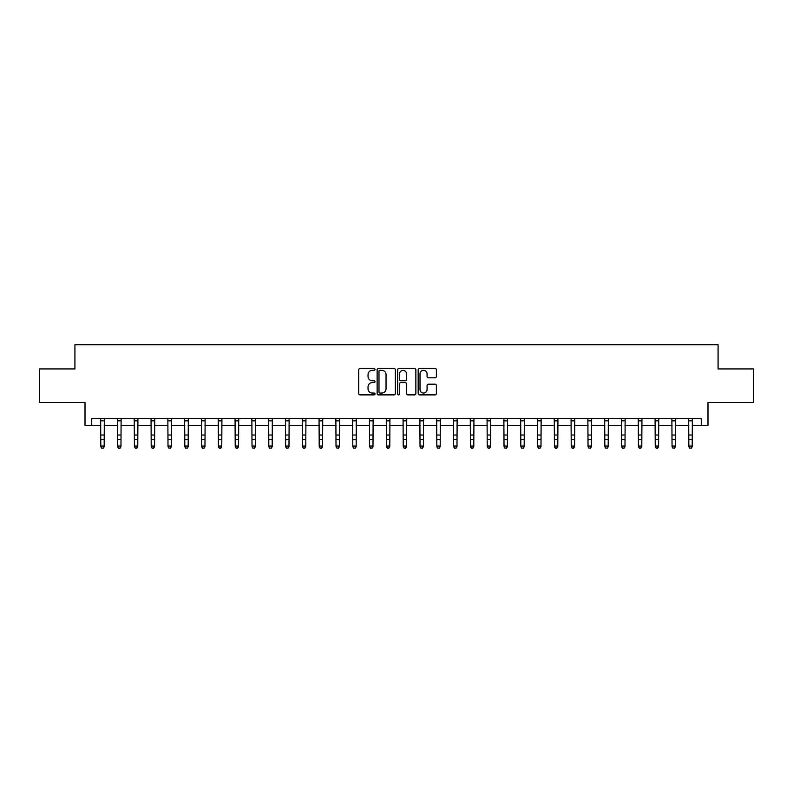 <?xml version="1.0" encoding="UTF-8"?>
<svg xmlns="http://www.w3.org/2000/svg" width="793" height="793" viewBox="0 0 793 793"><rect width="100%" height="100%" fill="white"/><g stroke="black" fill="none" stroke-linecap="round" stroke-linejoin="round"><path stroke-width="1.19" d="M375 369.419A0.922 0.922 0 0 0 374.068 368.497L360.052 368.497A1.318 1.318 0 0 0 358.733 369.816L358.733 393.566A1.318 1.318 0 0 0 360.052 394.884L374.068 394.884A0.922 0.922 0 0 0 375 393.962A0.922 0.922 0 0 0 374.068 393.041L372.254 393.041A4.223 4.223 0 0 1 368.041 388.818L368.041 386.835A4.223 4.223 0 0 1 372.254 382.613L374.068 382.613A0.922 0.922 0 0 0 375 381.691A0.922 0.922 0 0 0 374.068 380.769L372.254 380.769A4.223 4.223 0 0 1 368.041 376.546L368.041 374.574A4.223 4.223 0 0 1 372.254 370.351L374.068 370.351A0.922 0.922 0 0 0 375 369.419M435.06 377.805A1.318 1.318 0 0 0 436.378 376.477L436.378 369.816A1.318 1.318 0 0 0 435.06 368.497L419.487 368.497A1.318 1.318 0 0 0 418.169 369.816L418.169 393.566A1.318 1.318 0 0 0 419.487 394.884L435.06 394.884A1.318 1.318 0 0 0 436.378 393.566L436.378 385.517A1.318 1.318 0 0 0 435.06 384.199L428.398 384.199A1.318 1.318 0 0 0 427.07 385.517L427.07 389.512A3.529 3.529 0 0 1 423.541 393.041A3.529 3.529 0 0 1 420.012 389.512L420.012 373.88A3.529 3.529 0 0 1 423.541 370.351A3.529 3.529 0 0 1 427.07 373.88L427.07 376.477A1.318 1.318 0 0 0 428.398 377.805L435.06 377.805M91.73 425.375L91.73 418.654L701.27 418.654L701.27 425.375L707.99 425.375L707.99 402.527L753.35 402.527L753.35 368.923L718.071 368.923L718.071 344.727L74.929 344.727L74.929 368.923L39.65 368.923L39.65 402.527L85.01 402.527L85.01 425.375L100.8 425.375M395.35 369.816A1.318 1.318 0 0 0 394.022 368.497L378.459 368.497A1.318 1.318 0 0 0 377.141 369.816L377.141 393.566A1.318 1.318 0 0 0 378.459 394.884L394.022 394.884A1.318 1.318 0 0 0 395.35 393.566L395.35 369.816M398.978 368.497L414.541 368.497A1.318 1.318 0 0 1 415.859 369.816L415.859 393.566A1.318 1.318 0 0 1 414.541 394.884L407.88 394.884A1.318 1.318 0 0 1 406.561 393.566L406.561 383.931A1.318 1.318 0 0 0 405.243 382.613L400.822 382.613A1.318 1.318 0 0 0 399.503 383.931L399.503 393.962A0.922 0.922 0 0 1 398.582 394.884A0.922 0.922 0 0 1 397.65 393.962L397.65 369.816A1.318 1.318 0 0 1 398.978 368.497M104.161 425.375L117.602 425.375M120.962 425.375L134.404 425.375M137.764 425.375L151.205 425.375M154.566 425.375L168.007 425.375M171.367 425.375L184.809 425.375M188.169 425.375L201.61 425.375M204.971 425.375L218.412 425.375M221.772 425.375L235.214 425.375M238.574 425.375L252.015 425.375M255.376 425.375L268.817 425.375M272.177 425.375L285.619 425.375M288.979 425.375L302.411 425.375M305.771 425.375L319.212 425.375M322.573 425.375L336.014 425.375M339.374 425.375L352.816 425.375M356.176 425.375L369.617 425.375M372.978 425.375L386.419 425.375M389.779 425.375L403.221 425.375M406.581 425.375L420.022 425.375M423.383 425.375L436.824 425.375M440.184 425.375L453.626 425.375M456.986 425.375L470.427 425.375M473.788 425.375L487.229 425.375M490.589 425.375L504.021 425.375M507.381 425.375L520.823 425.375M524.183 425.375L537.624 425.375M540.985 425.375L554.426 425.375M557.786 425.375L571.228 425.375M574.588 425.375L588.029 425.375M591.39 425.375L604.831 425.375M608.191 425.375L621.633 425.375M624.993 425.375L638.434 425.375M641.795 425.375L655.236 425.375M658.596 425.375L672.038 425.375M675.398 425.375L688.839 425.375M692.2 425.375L701.27 425.375M379.906 370.351A0.922 0.922 0 0 0 378.985 371.273L378.985 392.119A0.922 0.922 0 0 0 379.906 393.041L381.82 393.041A4.223 4.223 0 0 0 386.042 388.818L386.042 374.574A4.223 4.223 0 0 0 381.82 370.351L379.906 370.351M406.561 373.939A3.529 3.529 0 0 0 403.032 370.41A3.529 3.529 0 0 0 399.503 373.939L399.503 379.45A1.318 1.318 0 0 0 400.822 380.769L405.243 380.769A1.318 1.318 0 0 0 406.561 379.45L406.561 373.939M104.329 418.654L104.161 446.786L103.159 448.273L101.811 447.966L103.159 448.273M100.642 418.654L100.8 446.043L104.161 446.043L103.159 447.966M101.811 448.273L100.8 446.786L101.811 447.966M121.121 418.654L120.962 446.786L119.961 448.273L118.613 447.966L119.961 448.273M117.443 418.654L117.602 446.043L120.962 446.043L119.961 447.966M118.613 448.273L117.602 446.786L118.613 447.966M137.923 418.654L137.764 446.786L136.763 448.273L135.415 447.966L136.763 448.273M134.245 418.654L134.404 446.043L137.764 446.043L136.763 447.966M135.415 448.273L134.404 446.786L135.415 447.966M154.724 418.654L154.566 446.786L153.564 448.273L152.216 447.966L153.564 448.273M151.047 418.654L151.205 446.043L154.566 446.043L153.564 447.966M152.216 448.273L151.205 446.786L152.216 447.966M171.526 418.654L171.367 446.786L170.356 448.273L169.018 447.966L170.356 448.273M167.848 418.654L168.007 446.043L171.367 446.043L170.356 447.966M169.018 448.273L168.007 446.786L169.018 447.966M188.328 418.654L188.169 446.786L187.158 448.273L185.82 447.966L187.158 448.273M184.65 418.654L184.809 446.043L188.169 446.043L187.158 447.966M185.82 448.273L184.809 446.786L185.82 447.966M205.129 418.654L204.971 446.786L203.96 448.273L202.621 447.966L203.96 448.273M201.452 418.654L201.61 446.043L204.971 446.043L203.96 447.966M202.621 448.273L201.61 446.786L202.621 447.966M221.931 418.654L221.772 446.786L220.761 448.273L219.423 447.966L220.761 448.273M218.253 418.654L218.412 446.043L221.772 446.043L220.761 447.966M219.423 448.273L218.412 446.786L219.423 447.966M238.733 418.654L238.574 446.786L237.563 448.273L236.225 447.966L237.563 448.273M235.055 418.654L235.214 446.043L238.574 446.043L237.563 447.966M236.225 448.273L235.214 446.786L236.225 447.966M255.534 418.654L255.376 446.786L254.365 448.273L253.017 447.966L254.365 448.273M251.857 418.654L252.015 446.043L255.376 446.043L254.365 447.966M253.017 448.273L252.015 446.786L253.017 447.966M272.336 418.654L272.177 446.786L271.166 448.273L269.818 447.966L271.166 448.273M268.658 418.654L268.817 446.043L272.177 446.043L271.166 447.966M269.818 448.273L268.817 446.786L269.818 447.966M289.138 418.654L288.979 446.786L287.968 448.273L286.62 447.966L287.968 448.273M285.45 418.654L285.619 446.043L288.979 446.043L287.968 447.966M286.62 448.273L285.619 446.786L286.62 447.966M305.939 418.654L305.771 446.786L304.77 448.273L303.422 447.966L304.77 448.273M302.252 418.654L302.411 446.043L305.771 446.043L304.77 447.966M303.422 448.273L302.411 446.786L303.422 447.966M322.731 418.654L322.573 446.786L321.571 448.273L320.223 447.966L321.571 448.273M319.054 418.654L319.212 446.043L322.573 446.043L321.571 447.966M320.223 448.273L319.212 446.786L320.223 447.966M339.533 418.654L339.374 446.786L338.373 448.273L337.025 447.966L338.373 448.273M335.855 418.654L336.014 446.043L339.374 446.043L338.373 447.966M337.025 448.273L336.014 446.786L337.025 447.966M356.335 418.654L356.176 446.786L355.175 448.273L353.827 447.966L355.175 448.273M352.657 418.654L352.816 446.043L356.176 446.043L355.175 447.966M353.827 448.273L352.816 446.786L353.827 447.966M373.136 418.654L372.978 446.786L371.967 448.273L370.628 447.966L371.967 448.273M369.459 418.654L369.617 446.043L372.978 446.043L371.967 447.966M370.628 448.273L369.617 446.786L370.628 447.966M389.938 418.654L389.779 446.786L388.768 448.273L387.43 447.966L388.768 448.273M386.26 418.654L386.419 446.043L389.779 446.043L388.768 447.966M387.43 448.273L386.419 446.786L387.43 447.966M406.74 418.654L406.581 446.786L405.57 448.273L404.232 447.966L405.57 448.273M403.062 418.654L403.221 446.043L406.581 446.043L405.57 447.966M404.232 448.273L403.221 446.786L404.232 447.966M423.541 418.654L423.383 446.786L422.372 448.273L421.033 447.966L422.372 448.273M419.864 418.654L420.022 446.043L423.383 446.043L422.372 447.966M421.033 448.273L420.022 446.786L421.033 447.966M440.343 418.654L440.184 446.786L439.173 448.273L437.825 447.966L439.173 448.273M436.665 418.654L436.824 446.043L440.184 446.043L439.173 447.966M437.825 448.273L436.824 446.786L437.825 447.966M457.145 418.654L456.986 446.786L455.975 448.273L454.627 447.966L455.975 448.273M453.467 418.654L453.626 446.043L456.986 446.043L455.975 447.966M454.627 448.273L453.626 446.786L454.627 447.966M473.946 418.654L473.788 446.786L472.777 448.273L471.429 447.966L472.777 448.273M470.269 418.654L470.427 446.043L473.788 446.043L472.777 447.966M471.429 448.273L470.427 446.786L471.429 447.966M490.748 418.654L490.589 446.786L489.578 448.273L488.23 447.966L489.578 448.273M487.061 418.654L487.229 446.043L490.589 446.043L489.578 447.966M488.23 448.273L487.229 446.786L488.23 447.966M507.55 418.654L507.381 446.786L506.38 448.273L505.032 447.966L506.38 448.273M503.862 418.654L504.021 446.043L507.381 446.043L506.38 447.966M505.032 448.273L504.021 446.786L505.032 447.966M524.342 418.654L524.183 446.786L523.182 448.273L521.834 447.966L523.182 448.273M520.664 418.654L520.823 446.043L524.183 446.043L523.182 447.966M521.834 448.273L520.823 446.786L521.834 447.966M541.143 418.654L540.985 446.786L539.983 448.273L538.635 447.966L539.983 448.273M537.466 418.654L537.624 446.043L540.985 446.043L539.983 447.966M538.635 448.273L537.624 446.786L538.635 447.966M557.945 418.654L557.786 446.786L556.775 448.273L555.437 447.966L556.775 448.273M554.267 418.654L554.426 446.043L557.786 446.043L556.775 447.966M555.437 448.273L554.426 446.786L555.437 447.966M574.747 418.654L574.588 446.786L573.577 448.273L572.239 447.966L573.577 448.273M571.069 418.654L571.228 446.043L574.588 446.043L573.577 447.966M572.239 448.273L571.228 446.786L572.239 447.966M591.548 418.654L591.39 446.786L590.379 448.273L589.04 447.966L590.379 448.273M587.871 418.654L588.029 446.043L591.39 446.043L590.379 447.966M589.04 448.273L588.029 446.786L589.04 447.966M608.35 418.654L608.191 446.786L607.18 448.273L605.842 447.966L607.18 448.273M604.672 418.654L604.831 446.043L608.191 446.043L607.18 447.966M605.842 448.273L604.831 446.786L605.842 447.966M625.152 418.654L624.993 446.786L623.982 448.273L622.644 447.966L623.982 448.273M621.474 418.654L621.633 446.043L624.993 446.043L623.982 447.966M622.644 448.273L621.633 446.786L622.644 447.966M641.953 418.654L641.795 446.786L640.784 448.273L639.436 447.966L640.784 448.273M638.276 418.654L638.434 446.043L641.795 446.043L640.784 447.966M639.436 448.273L638.434 446.786L639.436 447.966M658.755 418.654L658.596 446.786L657.585 448.273L656.237 447.966L657.585 448.273M655.077 418.654L655.236 446.043L658.596 446.043L657.585 447.966M656.237 448.273L655.236 446.786L656.237 447.966M675.557 418.654L675.398 446.786L674.387 448.273L673.039 447.966L674.387 448.273M671.879 418.654L672.038 446.043L675.398 446.043L674.387 447.966M673.039 448.273L672.038 446.786L673.039 447.966M692.358 418.654L692.2 446.786L691.189 448.273L689.841 447.966L691.189 448.273M688.671 418.654L688.839 446.043L692.2 446.043L691.189 447.966M689.841 448.273L688.839 446.786L689.841 447.966M104.161 435.03L100.8 435.03M104.161 439.639L100.8 439.639M104.161 420.835L100.8 420.835M120.962 435.03L117.602 435.03M120.962 439.639L117.602 439.639M120.962 420.835L117.602 420.835M137.764 435.03L134.404 435.03M137.764 439.639L134.404 439.639M137.764 420.835L134.404 420.835M154.566 435.03L151.205 435.03M154.566 439.639L151.205 439.639M154.566 420.835L151.205 420.835M171.367 435.03L168.007 435.03M171.367 439.639L168.007 439.639M171.367 420.835L168.007 420.835M188.169 435.03L184.809 435.03M188.169 439.639L184.809 439.639M188.169 420.835L184.809 420.835M204.971 435.03L201.61 435.03M204.971 439.639L201.61 439.639M204.971 420.835L201.61 420.835M221.772 435.03L218.412 435.03M221.772 439.639L218.412 439.639M221.772 420.835L218.412 420.835M238.574 435.03L235.214 435.03M238.574 439.639L235.214 439.639M238.574 420.835L235.214 420.835M255.376 435.03L252.015 435.03M255.376 439.639L252.015 439.639M255.376 420.835L252.015 420.835M272.177 435.03L268.817 435.03M272.177 439.639L268.817 439.639M272.177 420.835L268.817 420.835M288.979 435.03L285.619 435.03M288.979 439.639L285.619 439.639M288.979 420.835L285.619 420.835M305.771 435.03L302.411 435.03M305.771 439.639L302.411 439.639M305.771 420.835L302.411 420.835M322.573 435.03L319.212 435.03M322.573 439.639L319.212 439.639M322.573 420.835L319.212 420.835M339.374 435.03L336.014 435.03M339.374 439.639L336.014 439.639M339.374 420.835L336.014 420.835M356.176 435.03L352.816 435.03M356.176 439.639L352.816 439.639M356.176 420.835L352.816 420.835M372.978 435.03L369.617 435.03M372.978 439.639L369.617 439.639M372.978 420.835L369.617 420.835M389.779 435.03L386.419 435.03M389.779 439.639L386.419 439.639M389.779 420.835L386.419 420.835M406.581 435.03L403.221 435.03M406.581 439.639L403.221 439.639M406.581 420.835L403.221 420.835M423.383 435.03L420.022 435.03M423.383 439.639L420.022 439.639M423.383 420.835L420.022 420.835M440.184 435.03L436.824 435.03M440.184 439.639L436.824 439.639M440.184 420.835L436.824 420.835M456.986 435.03L453.626 435.03M456.986 439.639L453.626 439.639M456.986 420.835L453.626 420.835M473.788 435.03L470.427 435.03M473.788 439.639L470.427 439.639M473.788 420.835L470.427 420.835M490.589 435.03L487.229 435.03M490.589 439.639L487.229 439.639M490.589 420.835L487.229 420.835M507.381 435.03L504.021 435.03M507.381 439.639L504.021 439.639M507.381 420.835L504.021 420.835M524.183 435.03L520.823 435.03M524.183 439.639L520.823 439.639M524.183 420.835L520.823 420.835M540.985 435.03L537.624 435.03M540.985 439.639L537.624 439.639M540.985 420.835L537.624 420.835M557.786 435.03L554.426 435.03M557.786 439.639L554.426 439.639M557.786 420.835L554.426 420.835M574.588 435.03L571.228 435.03M574.588 439.639L571.228 439.639M574.588 420.835L571.228 420.835M591.39 435.03L588.029 435.03M591.39 439.639L588.029 439.639M591.39 420.835L588.029 420.835M608.191 435.03L604.831 435.03M608.191 439.639L604.831 439.639M608.191 420.835L604.831 420.835M624.993 435.03L621.633 435.03M624.993 439.639L621.633 439.639M624.993 420.835L621.633 420.835M641.795 435.03L638.434 435.03M641.795 439.639L638.434 439.639M641.795 420.835L638.434 420.835M658.596 435.03L655.236 435.03M658.596 439.639L655.236 439.639M658.596 420.835L655.236 420.835M675.398 435.03L672.038 435.03M675.398 439.639L672.038 439.639M675.398 420.835L672.038 420.835M692.2 435.03L688.839 435.03M692.2 439.639L688.839 439.639M692.2 420.835L688.839 420.835"/></g></svg>

